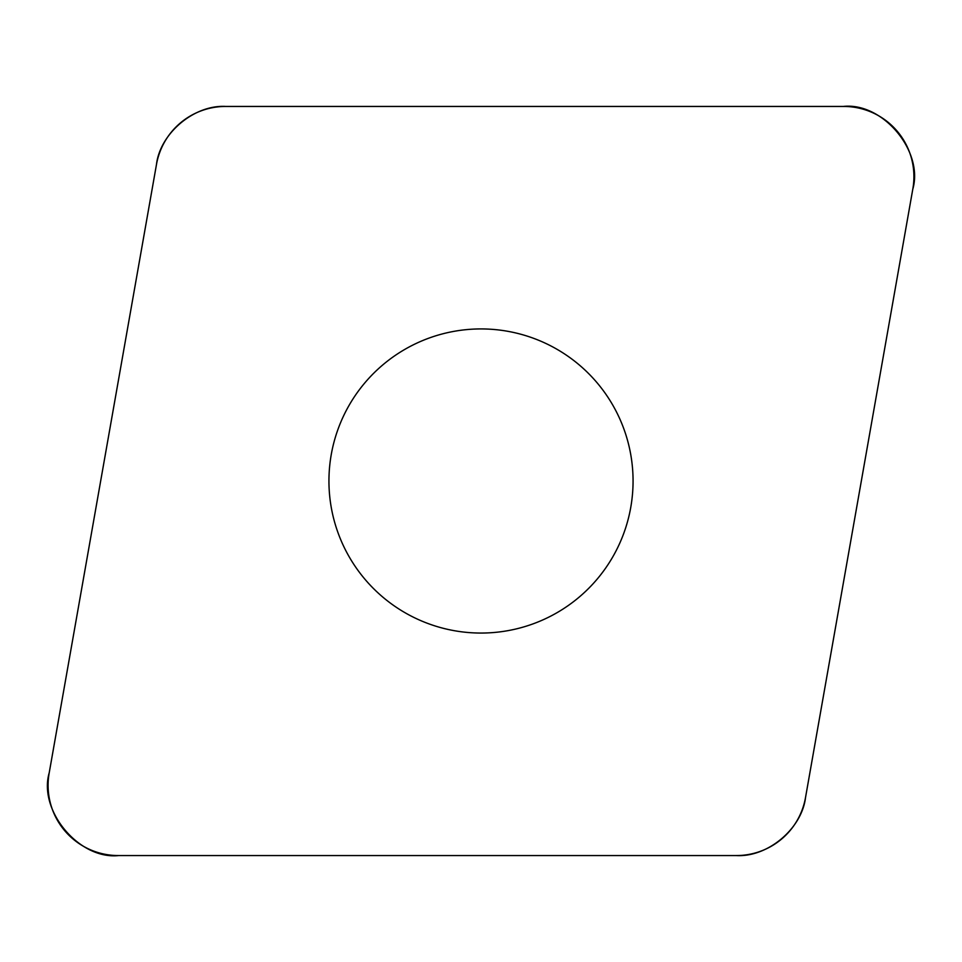 <?xml version="1.0" encoding="UTF-8"?>
<svg xmlns="http://www.w3.org/2000/svg" width="962" height="962" viewBox="0 0 962 962"><rect width="100%" height="100%" fill="white"/><g stroke="black" fill="none" stroke-linecap="round" stroke-linejoin="round"><path stroke-width="1.44" d="M843.686 106.445L225.637 106.445A70.226 70.226 0 0 0 156.481 164.478L49.158 773.135A70.226 70.226 0 0 0 118.314 855.555L736.363 855.555A70.226 70.226 0 0 0 805.519 797.522L912.842 188.865A70.226 70.226 0 0 0 843.686 106.445M364.514 578.739A152.068 152.068 0 0 0 623.893 533.008A152.068 152.068 0 0 0 454.593 331.241A152.068 152.068 0 0 0 364.514 578.739M736.17 855.555C767.652 857.479 801.983 828.679 805.555 797.342L912.782 189.225C923.881 151.214 882.683 102.104 843.313 106.445L225.829 106.445C194.348 104.521 160.017 133.321 156.445 164.658L49.218 772.775C38.119 810.786 79.317 859.896 118.687 855.555L736.17 855.555"/></g></svg>

